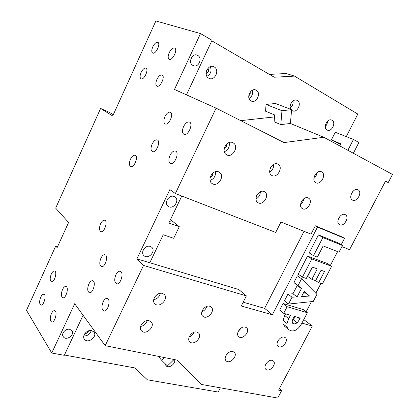 <?xml version="1.0" encoding="UTF-8"?>
<svg xmlns="http://www.w3.org/2000/svg" width="419" height="419" viewBox="0 0 419 419"><rect width="100%" height="100%" fill="white"/><g stroke="black" fill="none" stroke-linecap="round" stroke-linejoin="round"><path stroke-width="0.63" d="M294.075 324.028L292.797 323.452L292.153 322.201L292.483 320.011L294.248 316.361L300.276 318.1L297.296 322.923L294.075 324.028L292.232 322.536M292.357 320.394L293.263 319.681L297.296 322.923M293.263 319.681L295.29 316.664M283.082 323.866L287.062 327.171L288.633 329.633L284.658 326.322L283.082 323.866L282.972 320.216L285.496 313.841M283.082 303.513L303.241 309.568L307.347 312.721L287.125 306.698L283.082 303.513L279.688 310.086L283.7 313.323L290.456 315.271L288.681 318.691L286.963 323.499L287.062 327.171M287.125 306.698L283.7 313.323M288.633 329.633L290.749 330.691C293.101 331.267 295.295 330.706 297.338 329.015C299.077 327.616 300.68 325.5 302.146 322.667L307.347 312.721M301.528 296.594L304.33 291.2L309.541 296.034L301.528 296.594M303.335 293.117L305.378 292.981L304.047 291.744M305.378 292.981L309.541 296.034M313.239 301.45L316.942 294.363L301.56 278.797L298.087 285.512L301.392 288.565L297.081 296.882L292.027 297.218L288.487 304.063L313.239 301.45M292.027 297.218L287.937 294.101L284.428 300.894L288.487 304.063M287.937 294.101L292.965 293.782L297.081 296.882M292.965 293.782L297.233 285.528L301.392 288.565M297.233 285.528L293.929 282.479L298.087 285.512M293.929 282.479L297.364 275.817L301.56 278.797M313.506 255.695L309.191 252.893L318.471 234.907L338.028 242.852L342.485 245.513L322.881 237.568L313.506 255.695L317.351 257.146L323.164 245.922L339.008 252.165L342.485 245.513M318.471 234.907L322.881 237.568M302.424 277.127L298.223 274.157L307.53 256.114L327.281 263.472L331.623 266.285L311.825 258.942L302.424 277.127L306.305 278.457L312.207 267.065L317.277 268.893L311.856 279.321L315.648 280.625L321.048 270.255L324.5 271.496L318.66 282.689L322.384 283.962L331.623 266.285M315.659 280.604L318.66 282.689M312.412 267.139L307.63 276.372L311.856 279.321M307.53 256.114L311.825 258.942M279.421 388.581L281.599 390.691L278.609 390.126L312.302 326.034L301.916 323.107M306.142 311.794L311.448 301.638M315.837 293.242L320.938 283.469M330.35 265.457L337.588 251.604M341.176 244.733L344.523 238.327L317.497 227.072L272.36 314.769L241.26 305.996L246.372 295.893L143.528 265.431L105.185 345.67L177.316 360.151L201.549 384.469L277.724 398.05L281.599 390.691M245.251 327.108L246.503 327.747C250.761 331.031 242.596 340.39 238.73 336.646C235.143 333.922 240.794 325.652 245.251 327.108M149.07 320.718L151.023 321.771C155.878 326.082 145.906 335.703 141.538 330.895C137.678 327.49 143.848 319.152 149.07 320.718M196.857 332.078L198.454 332.911C202.948 336.666 193.913 346.094 189.859 341.862C186.193 338.835 192.064 330.622 196.857 332.078M272.13 360.361L273.303 360.942C277.106 363.901 269.344 372.742 265.908 369.354C262.718 366.913 268.076 359.167 272.13 360.361M232.807 351.531L234.205 352.243C238.311 355.584 229.9 364.677 226.197 360.885C222.808 358.166 228.407 350.247 232.807 351.531M162.342 293.394L164.086 294.337C169.166 298.569 159.555 308.567 154.941 303.822C150.793 300.397 157.02 291.608 162.342 293.394M209.73 306.258L211.15 307.001C215.827 310.683 207.091 320.43 202.838 316.261C198.936 313.223 204.86 304.608 209.73 306.258M284.26 337.164L285.302 337.688C289.23 340.584 281.678 349.656 278.111 346.314C274.749 343.879 280.164 335.813 284.26 337.164M100.591 223.756C101.864 221.206 103.21 220.027 104.619 220.216C108.233 220.886 104.399 232.885 100.958 231.655C99.146 230.497 99.02 227.863 100.591 223.756M130.487 159.183C131.954 156.297 133.488 154.978 135.091 155.224C138.783 156.093 134.263 168.061 130.786 166.631C129.068 165.531 128.968 163.049 130.487 159.183M181.767 196.029L168.847 223.008L179.295 226.684L173.696 238.301L163.211 234.771L149.808 262.744L136.919 258.858L143.528 265.431M179.295 226.684L170.47 219.614M169.664 221.295L170.528 221.991L169.501 221.63M83.088 315.261L64.301 355.322L51.747 353.023L26.497 310.327L55.774 245.943L57.649 246.487M290.404 123.474L280.819 124.611L274.131 121.777L274.66 114.937L265.552 111.213L266.039 104.436L281.956 110.71L291.608 109.673L290.404 123.474L323.803 137.27L284.051 142.586L216.11 108.165L174.482 89.451L200.502 33.572L212.04 40.308L186.465 94.841M174.1 196.511L175.069 197.04C180.196 200.539 172.874 210.228 168.119 206.242C163.609 203.173 169.087 194.254 174.1 196.511M150.28 246.419L151.652 247.179C156.407 250.902 148.363 259.869 144.01 255.684C140.035 252.589 145.456 244.57 150.28 246.419M69.68 329.324L71.733 330.497C75.389 334.388 66.652 341.186 63.426 336.939C60.697 334.048 65.495 328.213 69.68 329.324M191.802 57.047L190.54 60.881M197.684 55.413C203.058 58.11 198.318 68.47 193.086 65.5C187.592 63.023 192.169 52.396 197.496 55.313L197.684 55.413M174.074 359.502L167.438 365.934L161.54 360.172L158.366 356.349M164.274 357.533L161.54 360.172M340.621 144.466L331.361 139.936L335.252 132.268L353.442 139.454L358.879 142.502L353.348 153.254M331.361 139.936L340.919 143.874L339.861 145.953M291.608 109.673L275.503 103.488L266.039 104.436M347.885 150.295L353.442 139.454M280.819 124.611L281.956 110.71M317.497 227.072L315.308 225.778L342.307 237.034L344.523 238.327M136.919 258.858L169.863 189.577L175.362 193.547L275.702 232.435L280.966 222.018L311.008 234.137L315.308 225.778M272.36 314.769L264.625 308.347L304.053 231.335M341.914 246.608L349.54 249.682L385.527 181.144L388.23 182.564L385.433 181.322M264.625 308.347L243.188 302.188M303.754 319.592L312.302 326.034M51.747 353.023L74.702 303.723L105.185 345.67M240.752 120.651L274.508 116.906M346.277 136.625L357.8 114.062L294.52 76.106L274.251 77.227L211.799 40.816M214.151 66.904C220.132 69.889 214.664 81.585 208.872 78.253C202.791 75.488 208.081 63.552 213.968 66.804L214.151 66.904M332.016 120.253C336.483 122.516 331.544 132.509 327.202 130.026C322.567 128.01 327.407 117.702 331.848 120.169L332.016 120.253M256.229 90.211C261.645 92.903 256.328 103.975 251.096 100.942C245.592 98.444 250.772 87.162 256.082 90.137L256.229 90.211M290.933 109.411C288.204 105.557 293.242 98.161 297.108 100.356L297.307 100.46C302.193 102.948 297.129 113.449 292.362 110.747L291.566 110.192M388.23 182.564L392.503 174.44L323.803 137.27M113.282 114.722L109.626 112.475L100.607 108.453L112.716 115.969L155.884 20.95L200.502 33.572M55.774 245.943L57.125 247.634L68.585 222.463L55.675 208.138L100.607 108.453M292.991 100.963C293.405 103.755 292.514 106.054 290.32 107.861M290.556 104.425L290.838 103.692M252.212 90.3C253.107 93.798 252.055 96.538 249.054 98.523M248.729 95.846C249.96 94.877 250.442 93.62 250.174 92.07M327.464 121.274C327.469 123.301 326.752 125.051 325.301 126.512M210.286 66.679C211.92 70.921 210.788 74.132 206.897 76.31M206.127 73.603C208.468 72.461 209.091 70.685 207.997 68.271M206.761 70.188L206.363 71.324M269.401 74.404L286.277 73.508L294.52 76.106M174.571 359.602C176.085 363.65 168.794 368.977 166.086 365.771L165.259 363.807M91.232 330.586C90.054 334.2 87.566 335.98 83.779 335.928M91.604 330.649L93.788 331.874C97.973 336.153 88.289 344.114 84.575 339.416C81.412 336.19 86.88 329.371 91.604 330.649M84.868 333.534C86.759 333.529 88.016 332.628 88.645 330.837M64.442 355.024L134.798 367.919L147.388 379.808L218.199 392.043L220.357 387.821M62.494 289.566C63.573 287.376 64.699 286.345 65.872 286.47C69.24 286.91 66.061 298.784 62.834 297.783C61.022 296.594 60.907 293.855 62.494 289.566M103.132 301.78C104.352 299.36 105.688 298.239 107.128 298.407C111.281 298.977 107.908 312.234 103.902 311.039C101.618 309.651 101.361 306.567 103.132 301.78M183.58 126.548C185.371 123.155 187.288 121.641 189.325 122.008C193.714 123.223 188.194 136.222 184.072 134.399C182.124 133.19 181.956 130.576 183.58 126.548M152.783 46.839C154.449 43.576 156.114 42.078 157.785 42.345C161.043 43.351 155.763 54.638 152.767 53.103C151.448 52.197 151.453 50.112 152.783 46.839M169.203 52.71C170.973 49.306 172.764 47.756 174.587 48.065C178.148 49.18 172.57 60.965 169.286 59.299C167.836 58.325 167.81 56.13 169.203 52.71M169.994 155.349C171.675 152.139 173.482 150.699 175.42 151.029C179.788 152.139 174.671 165.138 170.543 163.42C168.527 162.184 168.344 159.492 169.994 155.349M100.921 258.183C102.173 255.695 103.509 254.543 104.933 254.726C108.772 255.354 105.127 267.867 101.45 266.646C99.444 265.395 99.266 262.572 100.921 258.183M51.296 274.047C52.338 271.905 53.412 270.894 54.517 271.009C57.613 271.428 54.444 282.741 51.485 281.788C49.856 280.683 49.788 278.101 51.296 274.047M51.401 313.627C52.422 311.537 53.491 310.547 54.606 310.657C57.922 311.029 54.926 322.949 51.741 322.017C49.913 320.797 49.798 318 51.401 313.627M115.885 274.775C117.184 272.224 118.598 271.046 120.133 271.245C124.349 271.915 120.693 285.109 116.634 283.82C114.382 282.458 114.13 279.447 115.885 274.775M164.939 116.587C166.631 113.334 168.407 111.868 170.266 112.187C174.241 113.282 168.988 125.658 165.264 123.987C163.515 122.872 163.405 120.405 164.939 116.587M141.114 72.408C142.696 69.297 144.288 67.862 145.891 68.114C149.148 69.056 144.146 80.291 141.135 78.824C139.773 77.903 139.763 75.766 141.114 72.408M156.905 79.416C158.576 76.169 160.288 74.687 162.033 74.98C165.594 76.022 160.33 87.76 157.025 86.167C155.528 85.172 155.486 82.925 156.905 79.416M152.118 144.078C153.71 140.994 155.397 139.595 157.167 139.883C161.121 140.889 156.214 153.254 152.49 151.673C150.683 150.531 150.562 148.001 152.118 144.078M88.854 284.035C90.033 281.673 91.295 280.573 92.641 280.73C96.428 281.275 93.034 293.834 89.399 292.698C87.362 291.42 87.178 288.534 88.854 284.035M40.727 297.191C41.717 295.144 42.738 294.169 43.785 294.274C46.844 294.63 43.838 305.985 40.915 305.084C39.271 303.958 39.203 301.324 40.727 297.191M241.47 327.831L238.217 331.434M147.21 320.624C146.147 323.897 143.932 325.841 140.559 326.453M142.172 323.426L144.016 321.813M194.028 332.267C193.101 334.608 191.467 336.211 189.121 337.07M229.015 352.327L226.03 355.401M160.309 293.263C159.466 296.804 157.261 298.93 153.7 299.648M154.915 296.694L157.329 294.368M206.792 306.42C205.986 308.992 204.331 310.757 201.822 311.715M303.775 198.768C303.503 201.078 302.439 202.937 300.585 204.357M308.222 197.988L308.594 198.187C313.58 200.952 306.918 211.857 302.267 208.557C297.574 205.954 303.45 195.49 308.222 197.988M215.424 171.717C215.832 175.959 214.057 178.855 210.097 180.406M218.713 171.9L219.394 172.267C225.412 175.896 217.691 187.733 212.072 183.506C206.562 180.175 212.936 169.004 218.713 171.9M210.165 177.42C212.04 176.603 212.915 175.173 212.794 173.131M260.325 191.776C260.278 195.003 258.842 197.396 256.004 198.952M264.153 191.572L264.698 191.865C270.119 195.039 262.917 206.31 257.863 202.576C252.846 199.638 258.942 188.948 264.153 191.572M256.721 195.516L257.617 194.028M339.971 216.314L338.201 219.399M345.094 214.57L345.403 214.732C349.933 217.199 343.611 227.58 339.4 224.615C335.106 222.29 340.762 212.292 345.094 214.57M316.853 172.707C316.685 175.058 315.69 177.001 313.868 178.525M321.541 171.816L321.724 171.916C326.836 174.545 320.498 185.795 315.706 182.621C310.783 180.076 316.701 169.082 321.541 171.816M229.156 142.565C229.869 146.854 228.261 149.913 224.343 151.736M232.87 142.711L233.263 142.926C239.479 146.346 232.262 158.686 226.433 154.642C220.577 151.39 226.967 139.511 232.87 142.711M224.202 148.729C226.082 147.776 226.883 146.257 226.6 144.157M273.691 164.368C273.837 167.647 272.507 170.156 269.705 171.89M277.834 164.086L278.153 164.258C283.731 167.27 276.928 178.95 271.701 175.362C266.405 172.492 272.533 161.195 277.834 164.086M270.197 168.459L271.119 166.72M352.683 191.651L350.991 194.887M357.978 189.776L358.13 189.859C362.76 192.206 356.705 202.89 352.374 200.025C347.896 197.752 353.599 187.288 357.978 189.776M216.11 108.165L175.362 193.547M246.372 295.893L238.757 289.529L149.808 262.744M297.705 317.361L299.8 319.016M282.972 320.216L286.963 323.499M284.663 315.439L288.681 318.691M63.426 336.939L63.002 336.274M197.496 55.313L196.521 54.983M296.469 100.125L297.108 100.356M255.328 89.855L256.082 90.137M331.335 119.975L331.848 120.169M212.983 66.459L213.968 66.804M166.086 365.771L165.83 365.462M84.575 339.416L84.135 338.772M189.325 122.008L189.65 122.159M174.587 48.065L174.859 48.211M175.42 151.029L175.708 151.154M170.266 112.187L170.538 112.318M141.538 330.895L141.135 330.413M189.859 341.862L189.587 341.574M154.941 303.822L154.601 303.456M308.594 198.187L308.279 198.014M219.394 172.267L219.043 172.057M264.698 191.865L264.389 191.682M345.403 214.732L345.136 214.586M321.724 171.916L321.289 171.706M233.263 142.926L232.692 142.633M278.153 164.258L277.687 164.023M358.13 189.859L357.774 189.687"/></g></svg>
